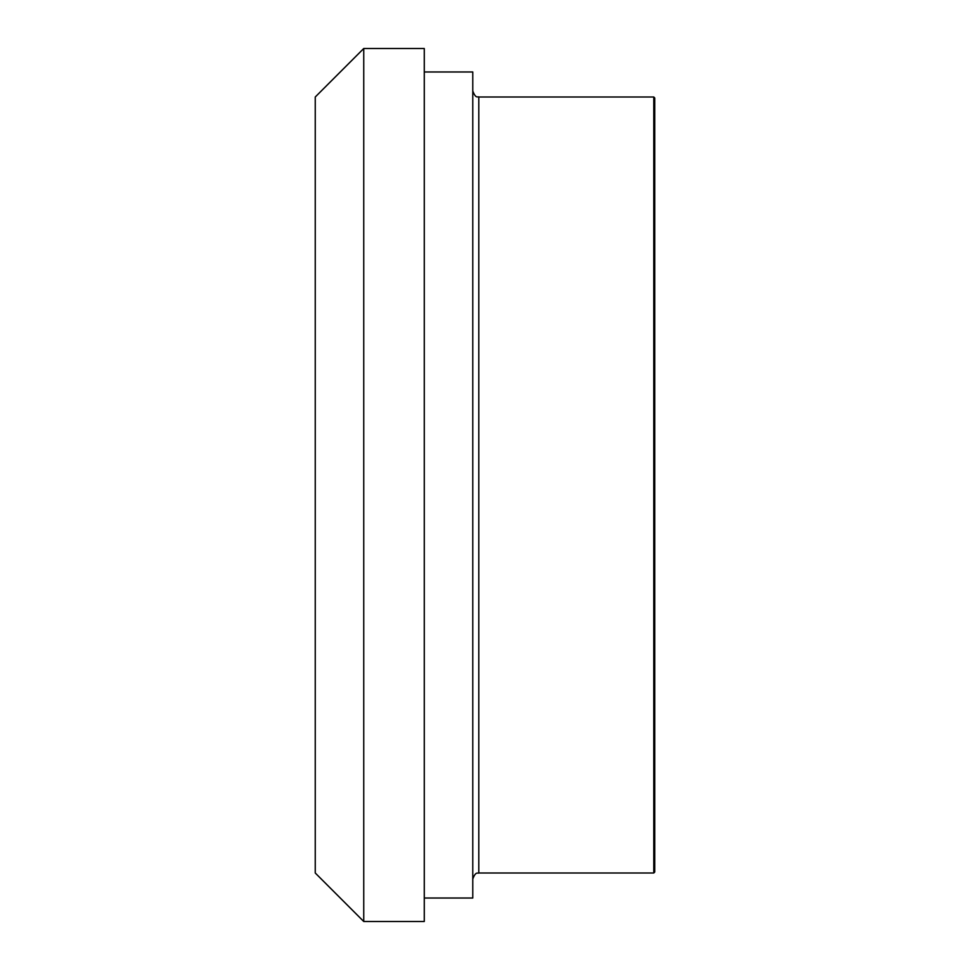 <?xml version="1.0" encoding="UTF-8"?>
<svg xmlns="http://www.w3.org/2000/svg" width="970" height="970" viewBox="0 0 970 970"><rect width="100%" height="100%" fill="white"/><g stroke="black" fill="none" stroke-linecap="round" stroke-linejoin="round"><path stroke-width="1.45" d="M478.792 97L653.78 97L653.78 873L478.792 873L478.792 97C477.955 96.163 475.882 99.316 472.778 90.986M424.278 71.974L472.778 71.974L472.778 898.026L424.278 898.026M363.75 48.5L315.25 97L315.25 873L363.75 921.5L363.75 48.5L424.278 48.5L424.278 921.5L363.75 921.5M653.78 873L654.75 872.03L654.75 97.97L653.78 97M478.792 873C477.955 873.837 475.882 870.684 472.778 879.014"/></g></svg>
